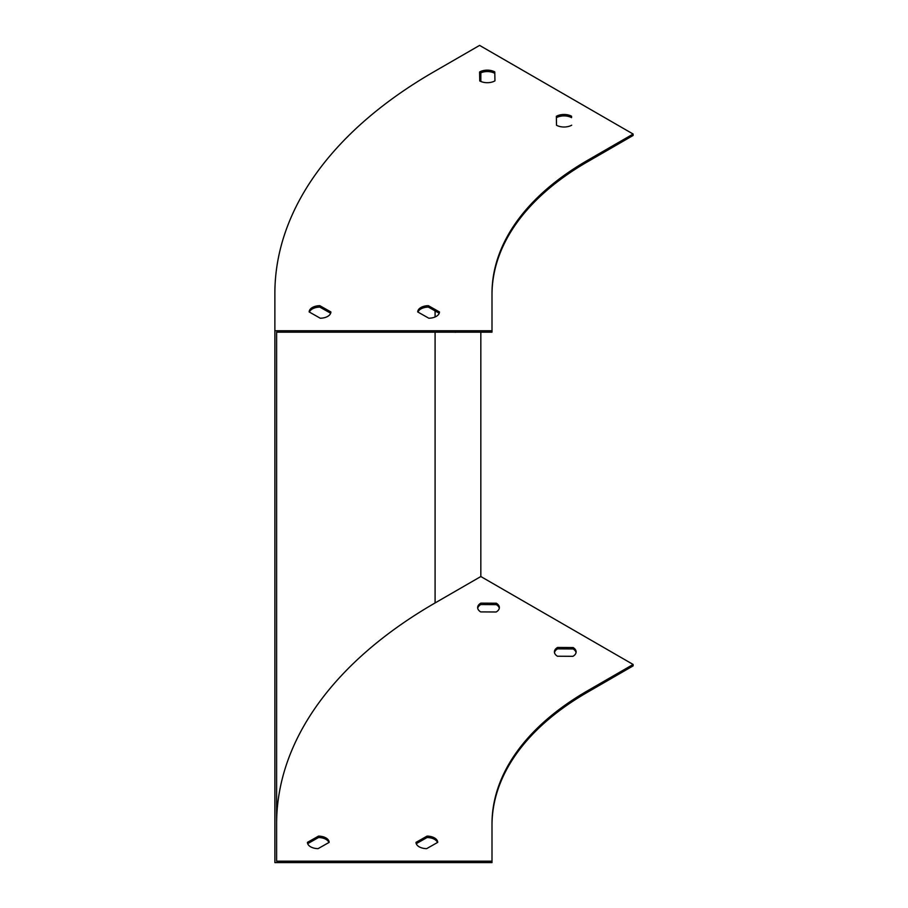 <?xml version="1.0" encoding="UTF-8"?>
<svg xmlns="http://www.w3.org/2000/svg" width="908" height="908" viewBox="0 0 908 908"><rect width="100%" height="100%" fill="white"/><g stroke="black" fill="none" stroke-linecap="round" stroke-linejoin="round"><path stroke-width="1.36" d="M492 825.259A325.688 188.035 180 0 1 587.385 692.293L633.126 665.882L633.126 664.463L480.831 576.535L435.091 602.946A541.077 312.386 0 0 0 276.611 823.84L276.611 585.467M276.611 570.269L276.611 332.169L492 332.169L492 293.409A325.688 188.035 180 0 1 587.385 160.444L633.126 134.043L633.126 135.462L587.385 161.862A325.688 188.035 180 0 0 492 294.828M633.126 134.043L479.594 45.4L433.854 71.811A542.814 313.385 0 0 0 274.874 293.409L274.874 862.6L492 862.6L492 861.181L276.611 861.181L276.611 332.169M454.636 332.169A7.605 4.392 120 0 0 456.213 332.169M480.831 576.535L480.831 332.169M480.831 81.47L480.831 72.799M417.975 312.08A10.851 6.265 180 0 1 428.383 307.097L439.222 313.237M309.412 312.08A10.851 6.265 180 0 1 319.82 307.097L330.66 313.237M556.388 117.711A10.851 6.265 180 0 1 571.563 117.643L571.563 116.224A10.851 6.265 0 0 0 556.366 116.315L556.513 125.259A10.851 6.265 0 0 0 571.711 125.179M479.617 73.4A10.851 6.265 180 0 1 494.792 73.321L494.928 80.869M274.874 330.75L492 330.75M428.814 318.22A10.851 6.265 0 0 0 439.449 311.955L428.383 305.678A10.851 6.265 0 0 0 417.737 311.955L428.814 318.22M319.82 305.678A10.851 6.265 0 0 0 309.174 311.955L320.252 318.22A10.851 6.265 0 0 0 330.887 311.955L319.82 305.678L319.82 307.097M479.753 80.948A10.851 6.265 0 0 0 494.951 80.857L494.792 71.902A10.851 6.265 0 0 0 479.594 71.993L479.753 80.948M554.482 652.591A10.851 6.265 180 0 1 557.591 648.868L573.096 648.959A10.851 6.265 180 0 1 576.058 652.591M477.71 608.269A10.851 6.265 180 0 1 480.831 604.546L496.336 604.637A10.851 6.265 180 0 1 499.286 608.269M416.239 843.668L427.078 837.528A10.851 6.265 180 0 1 437.486 842.51M307.676 843.668L318.515 837.528A10.851 6.265 180 0 1 328.923 842.51M572.948 656.314A10.851 6.265 0 0 0 576.126 651.887A10.851 6.265 0 0 0 573.096 647.54L557.591 647.449A10.851 6.265 0 0 0 554.413 651.887A10.851 6.265 0 0 0 557.444 656.223L572.948 656.314M480.831 603.128A10.851 6.265 0 0 0 477.642 607.565A10.851 6.265 0 0 0 480.673 611.901L496.177 611.992A10.851 6.265 0 0 0 499.355 607.565A10.851 6.265 0 0 0 496.336 603.218L480.831 603.128L480.831 604.546M437.713 842.374A10.851 6.265 0 0 0 427.078 836.109L416 842.374A10.851 6.265 0 0 0 426.647 848.64L437.713 842.374M329.15 842.374A10.851 6.265 0 0 0 318.515 836.109L307.437 842.374A10.851 6.265 0 0 0 318.084 848.64L329.15 842.374M492 861.181L492 823.84A325.688 188.035 180 0 1 587.385 690.875L633.126 664.463M318.515 836.109L318.515 837.528M427.078 836.109L427.078 837.528M496.336 603.218L496.336 604.637M557.591 647.449L557.591 648.868M573.096 647.54L573.096 648.959M494.792 73.321L494.792 71.902M571.563 117.643L571.563 116.224M428.383 307.097L428.383 305.678M435.091 602.946L435.091 332.169M435.091 316.971L435.091 310.899M587.385 160.444L587.385 161.862M587.385 692.293L587.385 690.875"/></g></svg>
